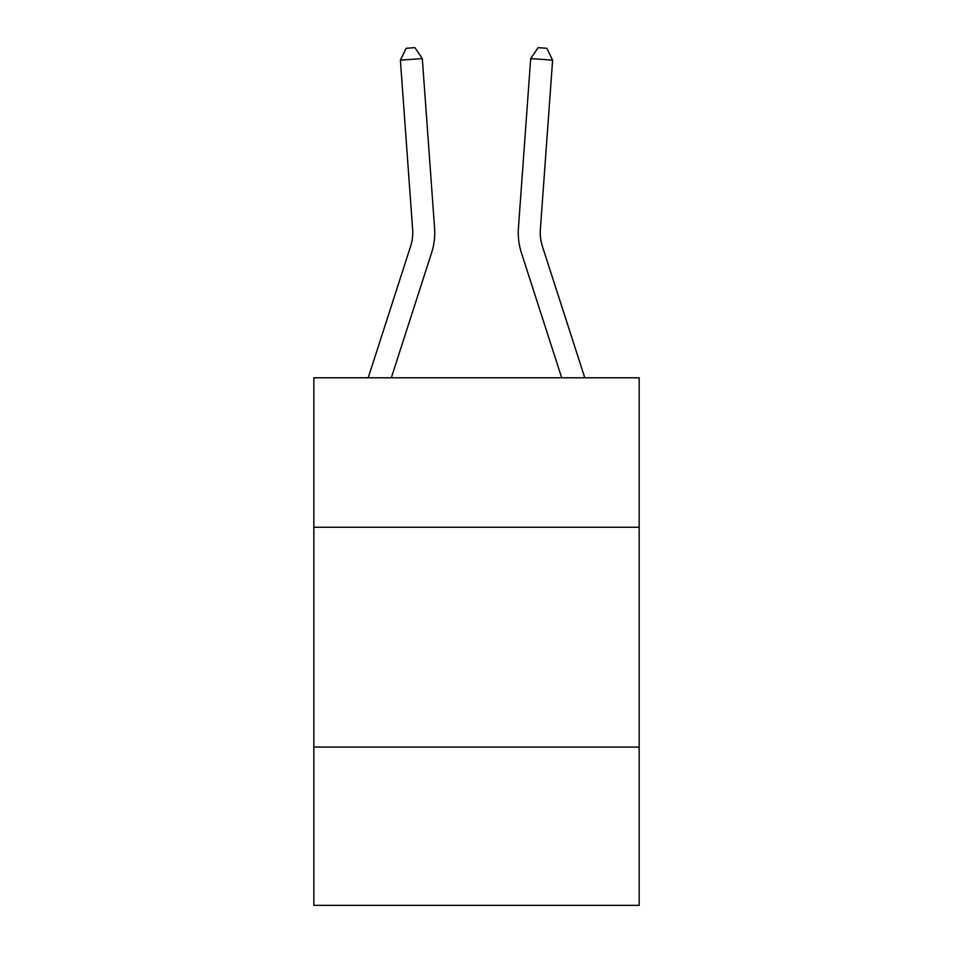<?xml version="1.0" encoding="UTF-8"?>
<svg xmlns="http://www.w3.org/2000/svg" width="953" height="953" viewBox="0 0 953 953"><rect width="100%" height="100%" fill="white"/><g stroke="black" fill="none" stroke-linecap="round" stroke-linejoin="round"><path stroke-width="1.43" d="M639.165 527.259L639.165 377.781L313.835 377.781L313.835 527.259L639.165 527.259L639.165 905.35L313.835 905.35L313.835 527.259M639.165 747.081L313.835 747.081M434.568 227.946L422.31 58.574L434.568 227.946A65.948 65.948 136.7 0 1 431.554 252.938L391.314 377.781M412.637 229.53A43.969 43.969 -43.3 0 1 410.636 246.196L368.215 377.781L410.636 246.196A43.969 43.969 -23.9 0 0 412.637 229.53L400.391 60.158L406.145 48.281L414.912 47.65L422.31 58.574L400.391 60.158M584.785 377.781L542.364 246.196A43.969 43.969 23.9 0 1 540.363 229.53L552.609 60.158L530.69 58.574L518.432 227.946A65.948 65.948 -136.7 0 0 521.446 252.938L561.686 377.781M542.364 246.196A43.969 43.969 43.3 0 1 540.363 229.53M552.609 60.158L546.855 48.281L538.088 47.65L530.69 58.574L518.432 227.946"/></g></svg>
